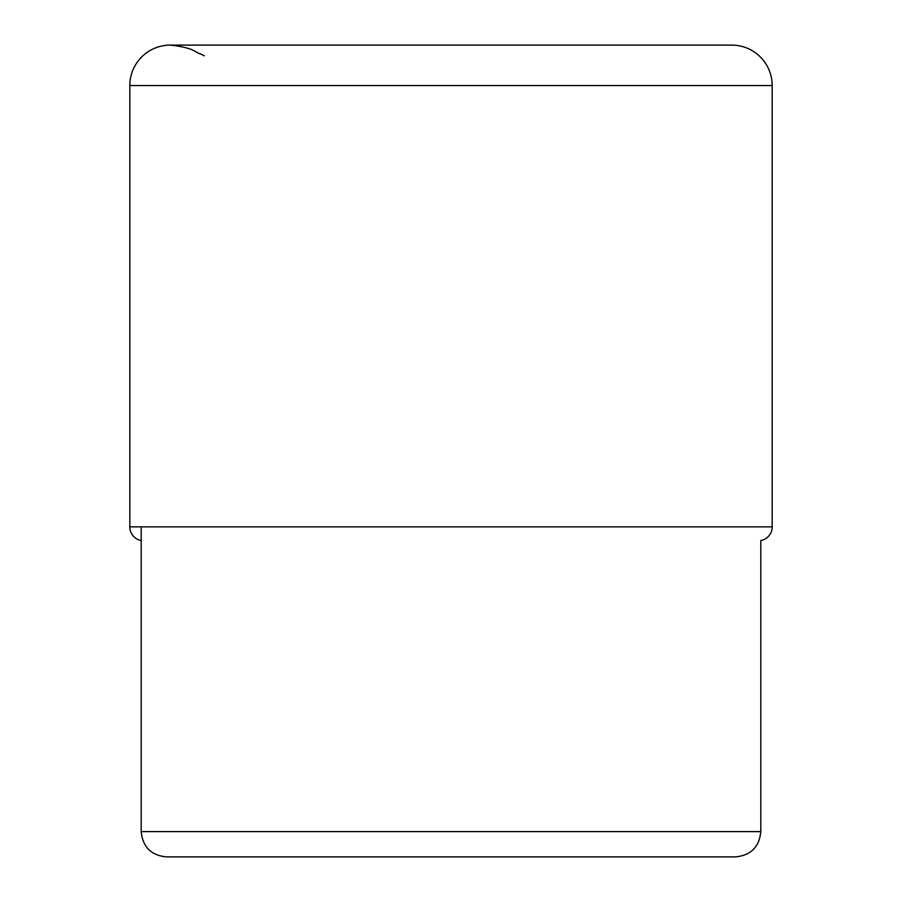 <?xml version="1.0" encoding="UTF-8"?>
<svg xmlns="http://www.w3.org/2000/svg" width="902" height="902" viewBox="0 0 902 902"><rect width="100%" height="100%" fill="white"/><g stroke="black" fill="none" stroke-linecap="round" stroke-linejoin="round"><path stroke-width="1.35" d="M129.82 85.566A40.466 40.466 0 0 1 170.286 45.1L731.714 45.1L170.286 45.1A40.466 40.466 0 0 0 129.82 85.566L129.82 526.869L129.82 85.566L772.18 85.566A40.466 40.466 0 0 0 731.714 45.1M166.487 856.9L451 856.9L166.487 856.9C151.13 855.4 142.696 846.967 141.197 831.61L760.803 831.61L760.803 540.546A13.913 13.913 0 0 0 772.18 526.869L772.18 85.566M141.197 540.546A13.913 13.913 0 0 1 129.82 526.869A13.913 13.913 0 0 0 141.197 540.546M451.192 856.9L735.513 856.9C750.87 855.4 759.304 846.967 760.803 831.61M204.326 55.811L200.018 53.669C195.723 53.071 195.238 47.817 170.286 45.1M772.18 526.869L129.82 526.869M141.197 831.61L141.197 526.869"/></g></svg>
